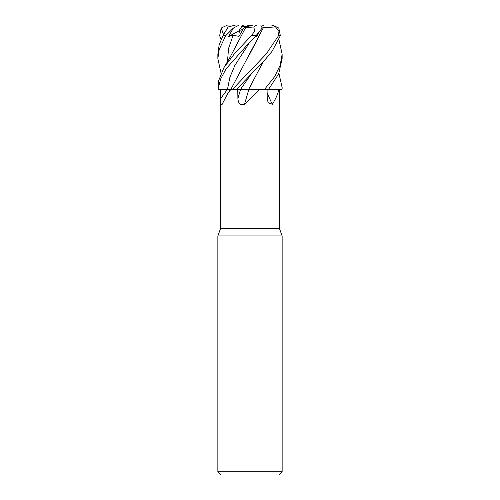 <?xml version="1.0" encoding="UTF-8"?>
<svg xmlns="http://www.w3.org/2000/svg" width="500" height="500" viewBox="0 0 500 500"><rect width="100%" height="100%" fill="white"/><g stroke="black" fill="none" stroke-linecap="round" stroke-linejoin="round"><path stroke-width="0.75" d="M278.919 39.444L282.144 54.194L280.156 65.344L274.575 76.725L264.625 89.288L248.738 89.244L264.581 89.288L259.994 89.288L244.475 104.325C240.469 105.606 238.281 103.656 237.9 98.462L237.738 89.288L248.912 89.288M278.919 73.325L282.144 87.619L282.1 89.288L268.606 89.25L279 89.288C277.775 94.25 275.544 99.262 272.3 104.325L268.131 102.675L267.219 98.462L267.075 89.288M220.538 89.288L220.538 228.569L217.856 235.931L282.144 235.931L282.144 471.788L217.856 471.788L221.069 475L278.931 475L282.144 471.788M220.538 228.569L279.462 228.569L282.144 235.931M222.175 104.325C221.069 105.606 220.569 103.656 220.688 98.462L220.669 89.288L230.994 89.288L227.869 93.219L221.912 104.744M230.994 89.288L236.575 89.288L264.331 60.562L272.038 51.381L280.356 35.712L278.8 28.044L272.481 25.05L271.431 25L275.562 26.944L278.956 31.113L278.525 35.712L266.3 53.938L232.525 89.288M220.662 89.288L230.931 89.244L217.994 89.288L220.644 78.981L226.081 68.844L250 41.788L256.025 35.712L262.2 28.044L260.75 25L256.7 25L253.806 26.944L254.644 31.113L251.438 35.712L235.056 52.925L223.919 67.631L218.631 80.712L217.994 89.288M252.262 89.288L259.994 89.288M248.888 89.288A543.544 21.219 -75.1 0 1 244.475 104.325M236.575 89.288L237.738 89.288M267.125 92.963A543.544 443.994 -63.6 0 0 272.3 104.325M264.625 89.288L279 89.288M282.144 54.194L282.144 58.637L278.669 73.906L268.581 89.288L270.794 89.288M263.169 61.837L248.713 89.288M248.794 89.244L240.7 89.256M241.85 89.25L242.644 89.25M242.712 89.25L246.337 89.244M246.438 89.244L247.262 89.244M248.694 26.288L245.062 27.175L246.438 26.288L248.694 26.288M221.081 73.325L217.856 58.637L219.206 49.456L225.669 35.712L233.406 28.044L228.594 36.45L233.131 35.263L239.019 36.369L243.663 28.081L245.062 27.175L250 25.925L246.894 25L242.794 25L238.844 30.969L240.575 33.506L238.844 30.962L241.863 26.288L246.438 26.288M228.594 36.45L243.4 28.525M233.406 28.044L239.319 25L242.794 25M221.081 39.444L219.644 35.712L221.2 28.044L227.519 25.05L236.213 25M242.769 25.031L243.713 26.288M282.1 89.288L282.144 87.619M263.337 27.731L230.925 89.269M239.325 25L235.725 25L228.244 26.944L222.913 35.712L219.144 44.95L217.856 54.194L217.856 58.637M221.2 28.044L223.55 34.594M263.444 27.775L275.919 26.875M262.238 27.9L263.387 27.75L249.806 53.956M251.438 35.712L256.025 35.712L256.744 36.369L258.831 32.844M281.025 89.281L281.975 89.288M263.031 61.988L250.175 86.737M243.663 28.081L245.569 27.75M245.606 27.731L253.812 26.944M245.538 27.775L230.194 56.988L223.919 67.631M262.294 26.056L263.788 25L270.975 25M260.681 25L263.788 25M262.525 25.925L262.156 25.725M250 25.925L253.106 25L256.7 25M229.025 25L227.519 25.05M256.231 35.506L256.744 36.369M250.169 41.625L234.856 65.438L229.875 77.35L227.488 89.288A542.769 464.55 -60.3 0 1 220.688 98.462M250.194 75.469L240.6 89.288A542.769 21.188 -75.1 0 1 237.9 98.462M278.525 35.712L280.356 35.712M233.131 35.263L228.575 48.381L227.475 61.5M222.913 35.712L225.669 35.712M279.462 89.288L279.462 228.569M230.744 89.288L227.869 93.219M217.856 235.931L217.856 471.788M228.169 26.944L223.912 33.988M272.481 25.05L271.431 25"/></g></svg>
